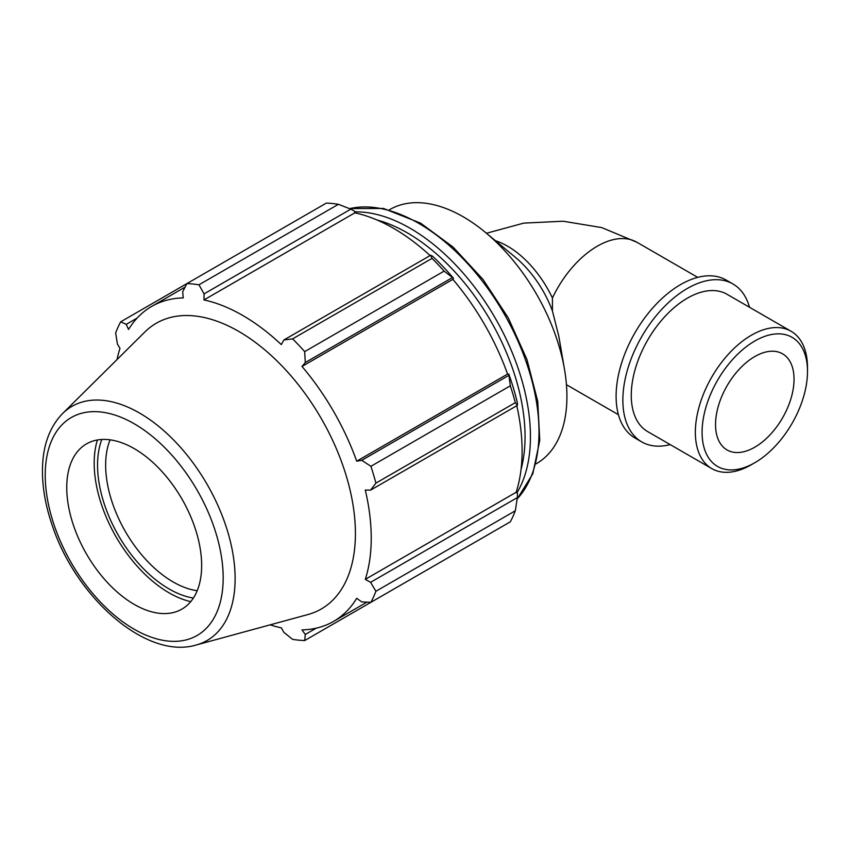 <?xml version="1.0" encoding="UTF-8"?>
<svg xmlns="http://www.w3.org/2000/svg" width="850" height="850" viewBox="0 0 850 850"><rect width="100%" height="100%" fill="white"/><g stroke="black" fill="none" stroke-linecap="round" stroke-linejoin="round"><path stroke-width="1.27" d="M495.422 240.72A79.294 45.783 -120 0 1 552.426 297.989L552.426 310.941A79.294 45.783 -120 0 0 515.249 257.21L485.52 232.486A146.667 84.681 -120 0 0 389.874 209.525L389.321 209.844M552.426 310.941L558.79 336.111L564.485 369.261A146.667 84.681 -120 0 0 485.52 232.486M535.999 463.888L536.541 463.579A146.667 84.681 -120 0 0 566.918 396.429A146.667 84.681 -120 0 0 564.485 369.261M338.385 204.308L198.964 284.803A195.564 112.912 -120 0 0 186.883 283.603L326.304 203.107A195.564 112.912 60 0 1 338.385 204.308L350.816 209.153L354.408 211.076L354.832 212.84A181.879 105.007 60 0 1 430.1 255.563M453.517 278.311A183.834 106.133 -120 0 0 432.586 256.211L430.652 255.244L432.023 258.379A195.564 112.912 60 0 1 444.104 271.118L453.517 278.311L452.88 279.363A181.879 105.007 60 0 1 507.578 374.085L508.799 374.053L510.319 385.815A195.564 112.912 60 0 1 515.323 402.645L517.342 405.397L517.469 403.24A183.834 106.133 -120 0 0 508.799 374.053M516.789 405.716A181.879 105.007 60 0 1 516.152 492.267L517.469 493.51L517.342 497.59L515.323 510.776A195.564 112.912 60 0 1 510.319 521.826L370.897 602.321L361.739 601.885L356.713 598.326A181.879 105.007 -120 0 1 333.572 621.403A181.879 105.007 -120 0 1 302.016 629.903L305.288 634.482L304.683 640.549L444.104 560.065M354.832 212.84L203.968 299.944L204.064 293.877L350.816 209.153M198.964 284.803L204.064 293.877M126.236 324.349L120.668 321.842L186.883 283.603L182.686 291.752L183.249 297.893A181.879 105.007 -120 0 0 151.704 306.393A181.879 105.007 -120 0 0 128.562 329.471L126.236 324.349L137.158 318.049M270.162 624.846A181.879 105.007 -120 0 0 281.308 627.852L283.9 632.357L292.602 639.359A195.564 112.912 -120 0 0 304.683 640.549M516.152 492.267L365.288 579.36A181.879 105.007 -120 0 0 371.237 538.146A181.879 105.007 -120 0 0 365.288 490.057L370.589 490.121L517.342 405.397M515.323 402.645L375.902 483.129L370.589 490.121M452.88 279.363L302.016 366.456L305.288 362.536L452.03 277.812M444.104 271.118L304.683 351.613L305.288 362.536M197.2 590.707A95.402 55.08 60 0 1 105.644 465.099A95.402 55.08 60 0 1 110.096 439.832M101.809 439.471A101.118 58.384 -120 0 0 118.49 535.574A101.118 58.384 -120 0 0 193.375 598.06M97.399 439.981A105.878 61.126 -120 0 0 94.191 463.154A105.878 61.126 -120 0 0 190.729 601.641M517.342 497.59L370.589 582.314L375.902 591.271L515.323 510.776M370.589 582.314L365.288 579.36M196.201 645.001L307.913 614.55A164.985 95.253 -120 0 0 355.417 533.492A164.985 95.253 -120 0 0 275.156 359.157A164.985 95.253 -120 0 0 144.808 332.031L62.571 413.557C49.916 426.668 43.222 444.507 42.5 467.086C41.969 485.626 45.263 505.197 52.381 525.81C76.351 597.964 146.529 660.036 196.201 645.001A135.161 78.041 -120 0 0 235.121 578.595A135.161 78.041 -120 0 0 139.549 413.058A135.161 78.041 -120 0 0 62.571 413.557M375.902 483.129A195.564 112.912 -120 0 0 370.897 466.31L510.319 385.815M508.491 375.594L361.739 460.317L370.897 466.31M361.739 460.317L356.713 461.189A181.879 105.007 -120 0 0 302.016 366.456M304.683 351.613A195.564 112.912 -120 0 0 292.602 338.874L432.023 258.379M430.652 255.244L283.9 339.968L292.602 338.874M283.9 339.968L281.308 344.601A181.879 105.007 -120 0 0 203.968 299.944M120.668 321.842A195.564 112.912 -120 0 0 115.664 332.892L117.374 343.921L119.988 348.426A181.879 105.007 -120 0 0 117.013 359.592M370.897 602.321A195.564 112.912 -120 0 0 375.902 591.271M316.211 628.171L305.288 634.482M507.578 374.085L356.713 461.189M201.652 565.441A95.402 55.08 -120 0 0 155.242 464.642A95.402 55.08 -120 0 0 79.879 448.959A95.402 55.08 -120 0 0 66.746 487.56A95.402 55.08 -120 0 0 103.764 578.436A95.402 55.08 -120 0 0 174.186 612.319A95.402 55.08 -120 0 0 201.652 565.441M807.5 367.561A79.294 45.783 120 0 0 791.074 331.266A79.294 45.783 120 0 0 711.779 377.039A79.294 45.783 120 0 0 711.779 468.605A79.294 45.783 120 0 0 751.432 464.684L754.789 462.74A74.534 43.031 -60 0 1 702.089 432.31A74.534 43.031 -60 0 1 754.789 341.02A74.534 43.031 -60 0 1 807.5 371.45L807.5 367.561M807.5 371.45A74.534 43.031 -60 0 1 754.789 462.74M791.074 331.266L726.984 294.259A79.294 45.783 120 0 0 647.689 340.043A79.294 45.783 120 0 0 647.689 431.609L711.779 468.605M794.038 379.217A55.505 32.045 120 0 0 782.542 353.802A55.505 32.045 120 0 0 739.776 368.677A55.505 32.045 120 0 0 715.541 424.533A55.505 32.045 120 0 0 727.037 449.947A55.505 32.045 120 0 0 769.813 435.072A55.505 32.045 120 0 0 794.038 379.217M749.498 307.254A91.194 52.647 120 0 0 732.934 283.953L726.187 280.064A91.194 52.647 120 0 0 634.992 332.711A91.194 52.647 120 0 0 634.992 438.016L641.739 441.904A91.194 52.647 120 0 0 670.204 444.603M732.934 283.953A91.194 52.647 120 0 0 641.739 336.611A91.194 52.647 120 0 0 641.739 441.904M552.426 297.989A79.294 45.783 -60 0 1 636.926 242.271L601.715 227.587L563.136 221.223L523.791 223.114L486.455 233.261M376.996 219.991A166.324 96.029 60 0 1 407.437 232.942A166.324 96.029 60 0 1 525.056 436.645A166.324 96.029 60 0 1 521.039 469.487M516.864 492.936A170.138 98.228 -120 0 0 530.442 436.645A170.138 98.228 -120 0 0 410.136 228.268A170.138 98.228 -120 0 0 354.609 211.894M349.552 208.654A170.138 98.228 60 0 1 418.689 223.337A170.138 98.228 60 0 1 538.996 431.715A170.138 98.228 60 0 1 517.151 498.929M223.178 577.872A125.832 72.654 60 0 1 134.204 629.244A125.832 72.654 60 0 1 45.231 475.129A125.832 72.654 60 0 1 134.204 423.757A125.832 72.654 60 0 1 223.178 577.872M697.722 277.366L636.926 242.271M618.428 414.715L566.44 384.699M517.119 499.109L532.801 473.79L539.771 440.406L537.742 401.402L526.968 359.55L508.268 317.868L483.013 279.438L453.071 247.063L420.591 223.146L383.488 208.452L349.392 208.579M366.945 602.14L333.572 621.403M185.066 287.119L151.704 306.393"/></g></svg>
